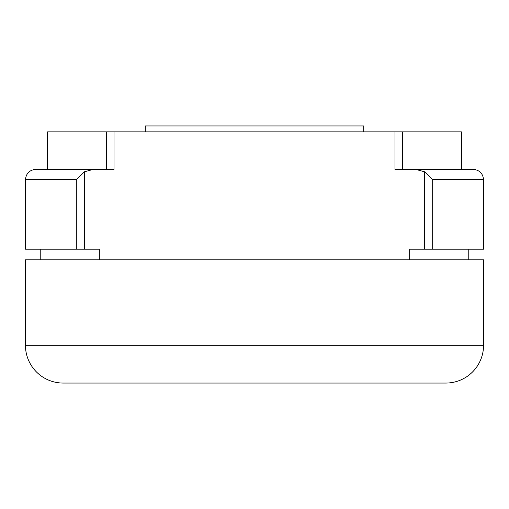 <?xml version="1.0" encoding="UTF-8"?>
<svg xmlns="http://www.w3.org/2000/svg" width="509" height="509" viewBox="0 0 509 509"><rect width="100%" height="100%" fill="white"/><g stroke="black" fill="none" stroke-linecap="round" stroke-linejoin="round"><path stroke-width="0.76" d="M84.367 171.8L76.318 179.728L25.45 179.728L25.45 249.181L84.367 249.181L84.367 171.8L93.268 169.382L113.997 169.382L113.997 131.85L106.604 131.85L106.604 169.382M93.268 169.382L35.795 169.382L47.617 169.382L47.617 131.85L106.604 131.85M402.396 169.382L402.396 131.85L461.383 131.85L461.383 169.382L473.205 169.382L415.732 169.382L424.633 171.8L432.682 179.728L483.55 179.728C482.939 173.442 479.491 169.993 473.205 169.382M113.997 131.85L395.003 131.85L395.003 169.382L415.732 169.382M402.396 131.85L395.003 131.85M424.633 171.8L424.633 249.181L483.55 249.181L483.55 179.728M363.706 131.85L363.706 125.939L145.294 125.939L145.294 131.85M99.338 259.819L99.338 249.181L84.367 249.181M424.633 249.181L409.662 249.181L409.662 259.819M25.45 345.306A37.755 37.755 0 0 0 63.205 383.061L445.795 383.061A37.755 37.755 0 0 0 483.55 345.306L483.55 259.819L25.45 259.819L25.45 345.306L483.55 345.306M76.318 179.728L76.318 249.181M432.682 249.181L432.682 179.728M25.45 179.728C26.061 173.442 29.509 169.993 35.795 169.382M468.77 259.819L468.77 249.181M40.23 259.819L40.23 249.181M63.205 383.061L445.795 383.061"/></g></svg>
